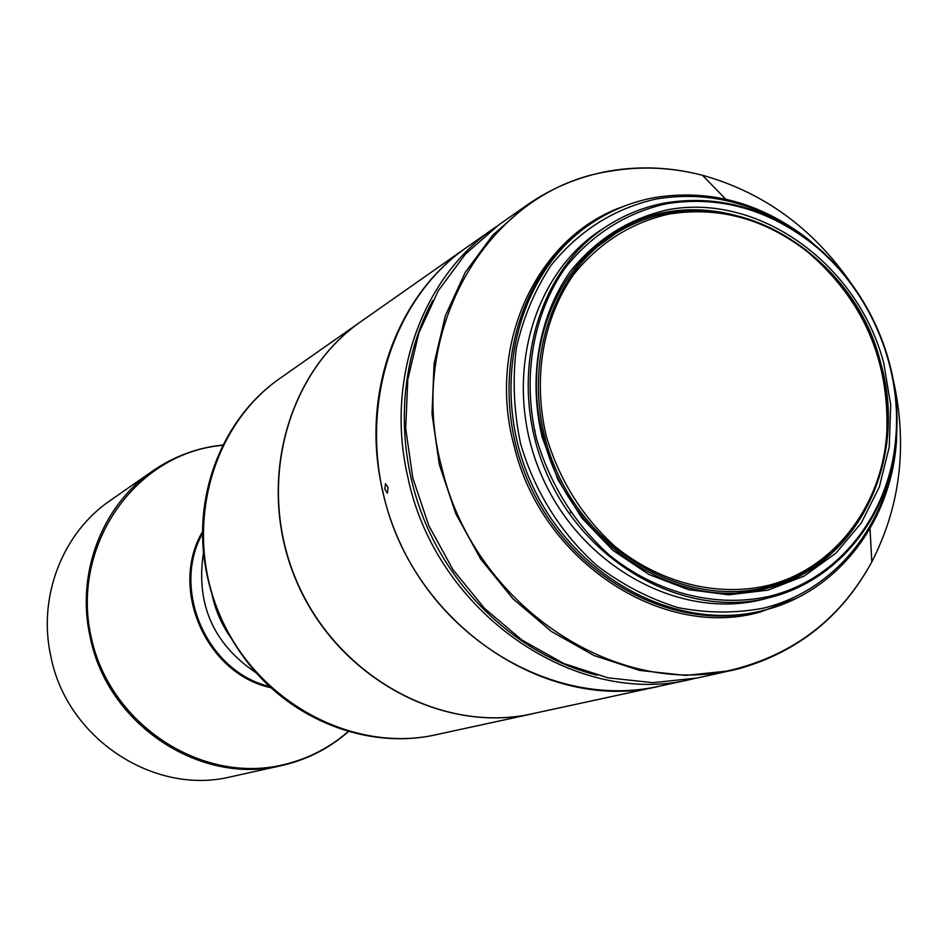 <?xml version="1.0" encoding="UTF-8"?>
<svg xmlns="http://www.w3.org/2000/svg" width="948" height="948" viewBox="0 0 948 948"><rect width="100%" height="100%" fill="white"/><g stroke="black" fill="none" stroke-linecap="round" stroke-linejoin="round"><path stroke-width="1.42" d="M766.6 587.168L770.191 586.22C836.029 568.622 883.074 504.952 887.292 432.43C889.686 359.565 863.284 299.307 808.099 251.67C764.989 217.969 718.276 205.135 667.973 213.193C649.333 216.689 631.889 223.455 615.667 233.481C545.775 276.105 517.466 380.349 555.184 467.85C592.216 555.635 687.241 607.739 766.6 587.168M737.923 592.678L760.723 588.779L770.191 586.22M766.873 585.734C834.062 569.57 882.588 505.414 886.83 431.98C889.212 359.553 862.976 299.663 808.123 252.322C765.261 218.822 718.845 206.072 668.861 214.094C630.669 222.827 598.875 243.043 573.493 274.742C542.884 318.658 532.539 378.477 546.309 436.293C559.32 480.044 582.345 516.873 615.382 546.783C660.377 583.02 716.487 597.05 766.873 585.734M769.361 597.655L771.636 597.062C840.888 579.133 890.8 513.129 896.287 437.348C902.615 364.506 868.415 286.462 810.587 241.716C765.676 207.553 717.245 194.624 665.271 202.908C645.055 206.664 626.19 214.047 608.675 225.067C535.442 270.536 506.173 380.539 546.285 472.602C585.686 564.972 685.89 619.459 769.361 597.655M608.675 225.067L603.521 228.326C530.548 273.64 501.374 383.158 541.284 474.794C580.508 566.738 680.297 620.952 763.472 599.231L771.636 597.062M769.646 596.233C839.596 579.252 890.338 513.081 895.836 436.886C902.129 364.459 868.131 286.841 810.623 242.368C765.972 208.406 717.814 195.549 666.148 203.796C625.81 212.956 592.192 234.251 565.316 267.692C532.906 314.049 521.91 377.28 536.438 438.438C550.196 484.712 574.559 523.651 609.517 555.255C657.118 593.543 716.439 608.272 769.646 596.233M542.161 437.194L557.981 479.783L582.001 518.189L612.918 550.338L649.013 574.535L688.307 589.597L728.68 594.834L768.034 590.142L804.39 575.946L835.97 553.111L861.329 522.929L879.329 486.964L889.248 447.018L890.705 405.009L883.702 362.906C857.857 264.326 759.17 192.539 667.724 209.769C628.631 218.68 596.067 239.346 570.056 271.78C538.701 316.727 528.083 377.968 542.161 437.194M880.87 363.736C908.314 459.164 858.45 564.688 769.93 587.416C680.32 615.11 568.409 543.086 543.275 437.17C521.495 356.448 552.85 270.038 614.612 232.864C710.016 169.799 852.276 243.34 880.87 363.736M766.363 588.353L786.2 580.828M797.067 231.987C752.819 201.912 705.881 190.904 656.277 198.985C614.174 208.477 579.05 230.66 550.93 265.511C534.66 290.313 523.106 317.947 516.269 348.414C512.43 379.852 513.863 411.598 520.582 443.652C534.293 490.981 560.979 533.534 596.873 565.518C622.184 584.703 649.285 598.745 678.175 607.644C707.398 613.32 736.015 613.451 764.064 608.012C833.162 591.019 884.603 528.226 894.284 453.891M826.135 255.142L808.573 239.536C761.28 202.825 710.04 188.818 654.819 197.516C633.098 201.521 612.87 209.532 594.135 221.524C518.011 269.623 487.983 384.663 530.228 480.612C571.739 576.882 676.481 633.288 763.602 610.358L764.396 610.157C838.376 591.659 891.535 520.973 896.524 440.31L896.962 416.824M110.039 500.674C62.39 533.084 37.47 597.169 50.896 656.609C66.858 738.682 154.346 795.787 230.98 776.756L281.58 765.581C200.455 785.774 107.325 724.687 90.178 637.056C75.769 573.599 102.111 505.355 152.557 471.049L110.039 500.674M496.444 226.536L494.169 228.113C421.884 277.432 384.829 380.101 407.96 477.674C435.867 612.586 575.341 708.31 691.756 679.171L694.457 678.567M494.169 228.113L467.186 247.049C396.454 295.314 360.145 395.387 382.577 490.341C409.619 621.615 545.621 714.638 659.547 686.174L691.756 679.171M385.457 483.622L384.864 489.204L387.341 493.209L388.111 487.58L385.457 483.622M659.381 686.21L653.208 687.454C554.462 706.568 441.306 641.666 396.904 535.727C351.85 430.048 384.296 304.225 466.89 247.238L467.032 247.144M659.216 686.245L527.716 714.745C437.739 732.164 335.829 674.585 296.297 580.212C256.185 486.087 286.059 373.287 361.306 321.313L466.89 247.238M361.2 321.396L361.081 321.467C285.644 373.559 255.865 486.774 296.368 580.982C336.267 675.438 438.723 732.65 528.735 714.567L533.049 713.678M711.865 674.798L739.239 668.66M608.663 171.209C579.11 176.506 551.843 187.823 526.887 205.159L498.707 224.937L465.373 254.159L438.367 290.586L418.874 332.89L407.794 379.461L405.697 428.437L412.771 477.828L428.757 525.583L453.014 569.712L484.535 608.391L521.957 640.054L563.693 663.481L608.012 677.832L653.089 682.679L697.171 677.998L710.929 675M212.008 594.491C215.563 611.247 222.448 626.486 232.639 640.232M203.547 552.115C195.501 603.722 213.17 644.059 256.564 673.139M432.916 300.35C397.319 365.336 394.51 452.137 426.896 526.389C459.531 600.546 525.228 657.331 597.145 675.225M630.491 225.375L611.507 234.843M615.667 233.481L589.04 252.82M594.135 221.524L592.062 222.851C516.056 270.891 486.051 385.718 528.214 481.489C569.653 577.581 674.229 633.868 761.208 610.974L762.796 610.571M893.336 380.041C907.71 445.145 900.541 505.77 871.816 561.903C842.286 615.868 798.394 651.122 740.151 667.688C621.935 702.741 474.806 608.237 442.088 468.81C404.014 330.508 489.002 188.83 609.837 171.256C640.623 165.936 671.492 167.275 702.444 175.273L702.444 175.273C763.176 192.207 812.602 228.041 850.712 282.753M623.867 206.309C537.907 235.507 486.075 343.52 514.124 446.046C541.403 561.192 662.202 640.137 760.26 612.029L795.728 598.615M211.617 446.591C190.264 450.466 170.569 458.607 152.557 471.049C170.652 458.559 190.429 450.383 211.89 446.508L223.041 444.944M348.378 731.406C329.477 747.901 307.721 759.028 283.096 764.799C201.521 784.446 109.458 724.426 91.079 636.736C71.467 549.295 130.303 460.242 212.269 446.627L222.958 445.122M532.906 713.702L432.572 735.47C349.551 752.143 255.889 700.43 219.723 614.802C183.023 529.387 210.693 426.256 280.252 378.169L361.081 321.467M570.708 512.773L570.459 511.553M535.134 430.925L534.411 429.918M725.694 199.151L702.444 175.273C671.374 167.168 640.327 165.758 609.303 171.043C579.512 176.316 552.032 187.692 526.887 205.159L492.83 235.068L465.243 272.384L445.347 315.779L434.077 363.57L432.015 413.873L439.339 464.627L455.798 513.733L480.731 559.119L513.069 598.911L551.452 631.498L594.218 655.625L639.604 670.414L685.736 675.438L730.813 670.686L739.298 668.648C798.074 651.845 842.251 616.271 871.816 561.903L870.027 528.617M614.873 170.202L609.434 171.067M280.252 378.169C224.166 416.741 193.285 491.562 205.064 564.344L205.064 564.344C210.966 601.245 225.482 634.366 248.601 663.73L248.601 663.73C293.24 720.551 367.089 748.754 432.549 735.482M202.635 531.52C168.673 588.459 206.202 674.135 271.081 687.762M202.635 533.25C170.841 589.372 206.996 671.919 269.813 686.601M808.123 252.322L808.099 251.67M810.623 242.368L810.587 241.716M808.597 240.188L808.573 239.536M764.396 610.157L762.002 610.773M436.424 734.676L432.561 735.47M348.556 731.453C329.489 748.221 307.496 759.514 282.575 765.356"/></g></svg>
